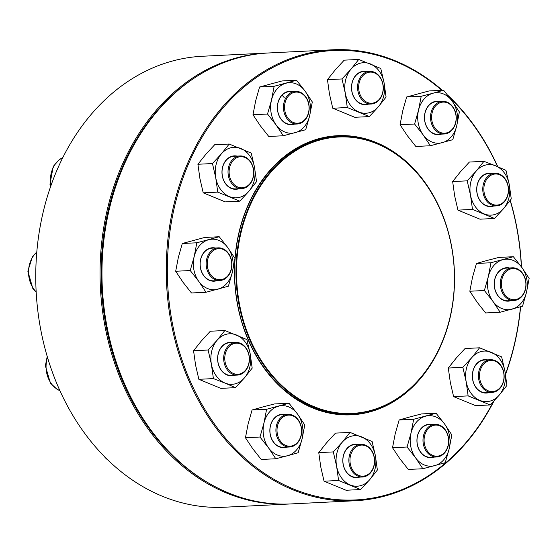 <?xml version="1.0" encoding="UTF-8"?>
<svg xmlns="http://www.w3.org/2000/svg" width="557" height="557" viewBox="0 0 557 557"><rect width="100%" height="100%" fill="white"/><g stroke="black" fill="none" stroke-linecap="round" stroke-linejoin="round"><path stroke-width="0.84" d="M433.736 457.13A16.738 13.173 -92.8 0 1 420.514 452.124A16.738 13.173 -92.8 0 1 418.439 432.81A16.738 13.173 -92.8 0 1 432.114 424.476M449.186 448.789A25.302 19.913 87.2 0 0 444.604 424.044A25.302 19.913 87.2 0 0 425.52 416.204A25.302 19.913 87.2 0 0 411.017 433.102A25.302 19.913 87.2 0 0 415.606 457.847A25.302 19.913 87.2 0 0 434.69 465.687A25.302 19.913 87.2 0 0 449.186 448.789L451.845 434.94L444.604 424.044L436.068 413.217L413.677 419.254L411.017 433.102L407.07 447.013L415.606 457.847L422.847 468.736L445.238 462.7L449.186 448.789M413.677 419.254L399.139 419.978L409.687 416.984L421.524 413.935L436.068 413.217M399.139 419.978L395.185 433.889L392.525 447.737L399.773 458.627L408.309 469.46L422.847 468.736M392.525 447.737L407.07 447.013M435.052 424.33L429.05 424.629A16.348 12.867 87.2 0 0 417.889 434.592A16.348 12.867 87.2 0 0 420.493 451.873A16.348 12.867 87.2 0 0 430.672 457.283L436.667 456.984A16.348 12.867 -92.8 0 1 426.488 451.581A16.348 12.867 -92.8 0 1 423.884 434.3A16.348 12.867 -92.8 0 1 435.052 424.33A16.348 12.867 -92.8 0 1 445.231 429.739A16.348 12.867 -92.8 0 1 447.835 447.02A16.348 12.867 -92.8 0 1 436.667 456.984M445.266 430.234A15.568 12.254 87.2 0 0 424.594 435.811A15.568 12.254 87.2 0 0 439.16 455.863A15.568 12.254 87.2 0 0 445.266 430.234M489.157 392.532A16.738 13.173 -92.8 0 1 481.742 392.246A16.738 13.173 -92.8 0 1 472.67 372.264A16.738 13.173 -92.8 0 1 487.535 359.878M504.921 371.115A25.302 19.913 87.2 0 0 491.253 352.303A25.302 19.913 87.2 0 0 471.863 357.531A25.302 19.913 87.2 0 0 466.139 381.573A25.302 19.913 87.2 0 0 479.807 400.386A25.302 19.913 87.2 0 0 499.197 395.157A25.302 19.913 87.2 0 0 504.921 371.115L501.627 356.863L479.584 347.805L471.863 357.531L462.846 367.321L466.139 381.573L468.138 395.888L490.174 404.946L499.197 395.157L506.919 385.43L504.921 371.115M462.846 367.321L448.301 368.038L456.03 358.318L465.046 348.529L479.584 347.805M448.301 368.038L450.307 382.36L453.6 396.612L475.636 405.663L490.174 404.946M453.6 396.612L468.138 395.888M490.473 359.731L484.479 360.024A16.348 12.867 87.2 0 0 472.496 374.102A16.348 12.867 87.2 0 0 481.589 391.891A16.348 12.867 87.2 0 0 486.101 392.685L492.096 392.386A16.348 12.867 -92.8 0 1 487.584 391.592A16.348 12.867 -92.8 0 1 478.491 373.81A16.348 12.867 -92.8 0 1 490.473 359.731A16.348 12.867 -92.8 0 1 494.985 360.525A16.348 12.867 -92.8 0 1 504.078 378.307A16.348 12.867 -92.8 0 1 492.096 392.386M495.284 361.242A15.568 12.254 87.2 0 0 479.835 379.254A15.568 12.254 87.2 0 0 500.172 387.609A15.568 12.254 87.2 0 0 495.284 361.242M511.034 300.627A16.738 13.173 -92.8 0 1 510.442 300.808A16.738 13.173 -92.8 0 1 494.233 284.704A16.738 13.173 -92.8 0 1 509.418 267.973M521.909 267.541A25.302 19.913 87.2 0 0 502.818 259.701A25.302 19.913 87.2 0 0 488.322 276.599A25.302 19.913 87.2 0 0 492.91 301.344A25.302 19.913 87.2 0 0 511.994 309.184A25.302 19.913 87.2 0 0 526.49 292.286A25.302 19.913 87.2 0 0 521.909 267.541L513.373 256.714L490.982 262.751L488.322 276.599L484.374 290.51L492.91 301.344L500.151 312.233L522.543 306.197L526.49 292.286L529.15 278.437L521.909 267.541M513.373 256.714L498.828 257.431L486.992 260.488L476.444 263.475L490.982 262.751M476.444 263.475L472.489 277.386L469.829 291.234L484.374 290.51M469.829 291.234L477.077 302.124L485.613 312.957L500.151 312.233M512.356 267.826A16.348 12.867 -92.8 0 1 525.899 282.141A16.348 12.867 -92.8 0 1 516.13 300.146A16.348 12.867 -92.8 0 1 513.972 300.481A16.348 12.867 -92.8 0 1 500.43 286.173A16.348 12.867 -92.8 0 1 510.198 268.168A16.348 12.867 -92.8 0 1 512.356 267.826L506.355 268.126A16.348 12.867 87.2 0 0 494.317 285.093A16.348 12.867 87.2 0 0 507.977 300.78A16.348 12.867 87.2 0 0 510.128 300.439M510.825 268.906A15.568 12.254 87.2 0 0 504.719 294.535A15.568 12.254 87.2 0 0 525.39 288.958A15.568 12.254 87.2 0 0 510.825 268.906M493.509 206.055A16.738 13.173 -92.8 0 1 476.722 190.515A16.738 13.173 -92.8 0 1 491.887 173.394M495.605 165.819A25.302 19.913 87.2 0 0 476.214 171.055A25.302 19.913 87.2 0 0 470.491 195.096A25.302 19.913 87.2 0 0 484.151 213.909A25.302 19.913 87.2 0 0 503.542 208.673A25.302 19.913 87.2 0 0 509.265 184.632A25.302 19.913 87.2 0 0 495.605 165.819L483.936 161.328L476.214 171.055L467.191 180.844L470.491 195.096L472.489 209.411L494.525 218.462L503.542 208.673L511.27 198.953L509.265 184.632L505.972 170.379L495.605 165.819M483.936 161.328L469.398 162.045L460.381 171.835L452.653 181.561L467.191 180.844M452.653 181.561L454.658 195.876L457.951 210.128L472.489 209.411M457.951 210.128L479.988 219.186L494.525 218.462M483.114 202.79A16.348 12.867 -92.8 0 1 482.613 203.354M494.825 173.248L488.83 173.547A16.348 12.867 87.2 0 0 476.792 190.515A16.348 12.867 87.2 0 0 490.445 206.201L496.447 205.909A16.348 12.867 -92.8 0 1 483.824 195.723A16.348 12.867 -92.8 0 1 486.804 177.425A16.348 12.867 -92.8 0 1 494.825 173.248A16.348 12.867 -92.8 0 1 507.448 183.434A16.348 12.867 -92.8 0 1 504.468 201.731A16.348 12.867 -92.8 0 1 496.447 205.909M487.702 177.975A15.568 12.254 87.2 0 0 492.59 204.349A15.568 12.254 87.2 0 0 508.047 186.337A15.568 12.254 87.2 0 0 487.702 177.975M266.636 53.068L202.344 56.257A225.759 177.655 87.2 0 0 40.508 328.4A225.759 177.655 87.2 0 0 224.708 507.218L288.999 504.029A225.759 177.655 -92.8 0 1 104.8 325.211A225.759 177.655 -92.8 0 1 266.636 53.068A225.759 177.655 -92.8 0 1 267.597 53.019M289.953 503.981A225.759 177.655 -92.8 0 1 288.999 504.029M193.613 78.481A224.979 177.042 87.2 0 0 105.872 325.03A224.979 177.042 87.2 0 0 213.818 485.962M374.269 457.269A16.348 12.867 -92.8 0 1 362.551 476.98A16.348 12.867 -92.8 0 1 349.211 464.03A16.348 12.867 -92.8 0 1 360.929 444.319A16.348 12.867 -92.8 0 1 374.269 457.269M374.151 457.408A15.568 12.254 87.2 0 0 353.813 449.046A15.568 12.254 87.2 0 0 358.701 475.42A15.568 12.254 87.2 0 0 374.151 457.408M244.857 327.015A138.763 109.2 -92.8 0 1 338.35 136.611A138.763 109.2 -92.8 0 1 454.282 269.797A138.763 109.2 -92.8 0 1 352.094 413.795A138.763 109.2 -92.8 0 1 244.857 327.015M245.379 326.862A138.373 108.894 -92.8 0 1 358.165 138.254A138.373 108.894 -92.8 0 1 432.838 360.47A138.373 108.894 -92.8 0 1 245.379 326.862M494.024 400.915A225.759 177.655 -92.8 0 1 355.206 500.743A225.759 177.655 -92.8 0 1 171.006 321.932A225.759 177.655 -92.8 0 1 332.842 49.782A225.759 177.655 -92.8 0 1 442.328 90.29M447.466 94.934A225.759 177.655 -92.8 0 1 497.812 166.745M510.254 200.311A225.759 177.655 -92.8 0 1 521.484 266.963M520.614 306.761A225.759 177.655 -92.8 0 1 505.512 374.534M332.842 49.782L268.551 52.971A225.759 177.655 87.2 0 0 106.714 325.114A225.759 177.655 87.2 0 0 290.914 503.932L355.206 500.743M441.792 90.311A224.979 177.042 87.2 0 0 242.88 87.999A224.979 177.042 87.2 0 0 172.078 321.744A224.979 177.042 87.2 0 0 314.503 495.89A224.979 177.042 87.2 0 0 493.425 401.555M505.443 374.137A224.979 177.042 87.2 0 0 520.468 306.803M521.345 266.775A224.979 177.042 87.2 0 0 510.142 200.464M497.554 166.634A224.979 177.042 87.2 0 0 448.956 96.827M234.97 258.406A139.737 109.966 -92.8 0 1 398.297 155.062A139.737 109.966 -92.8 0 1 410.76 388.737A139.737 109.966 -92.8 0 1 237.407 304.122A139.737 109.966 -92.8 0 1 234.936 258.935M351.718 136.987A138.958 109.353 87.2 0 0 337.138 136.479A138.958 109.353 87.2 0 0 237.526 303.99A138.958 109.353 87.2 0 0 350.903 414.053A138.958 109.353 87.2 0 0 365.364 412.096M359.613 477.126A16.738 13.173 -92.8 0 1 343.154 464.392A16.738 13.173 -92.8 0 1 357.998 444.465M369.653 479.744A25.302 19.913 87.2 0 0 375.376 455.703A25.302 19.913 87.2 0 0 361.709 436.89A25.302 19.913 87.2 0 0 342.318 442.126A25.302 19.913 87.2 0 0 336.595 466.167A25.302 19.913 87.2 0 0 350.262 484.98A25.302 19.913 87.2 0 0 369.653 479.744L377.374 470.024L375.376 455.703L372.083 441.45L350.04 432.399L342.318 442.126L333.302 451.915L336.595 466.167L338.593 480.482L360.63 489.533L369.653 479.744M333.302 451.915L318.764 452.632L326.486 442.906L335.502 433.116L350.04 432.399M318.764 452.632L320.762 466.947L324.056 481.199L346.092 490.257L360.63 489.533M324.056 481.199L338.593 480.482M360.929 444.319L354.934 444.618A16.348 12.867 87.2 0 0 343.216 464.329A16.348 12.867 87.2 0 0 356.557 477.272L362.551 476.98M301.121 435.741A16.348 12.867 -92.8 0 1 289.598 446.999A16.348 12.867 -92.8 0 1 276.453 425.604A16.348 12.867 -92.8 0 1 287.976 414.345A16.348 12.867 -92.8 0 1 301.121 435.741M301.01 435.477A15.568 12.254 87.2 0 0 286.444 415.425A15.568 12.254 87.2 0 0 280.345 441.047A15.568 12.254 87.2 0 0 301.01 435.477M286.66 447.146A16.738 13.173 -92.8 0 1 273.654 442.425A16.738 13.173 -92.8 0 1 270.403 425.771A16.738 13.173 -92.8 0 1 285.045 414.492M287.614 455.703A25.302 19.913 87.2 0 0 302.117 438.798A25.302 19.913 87.2 0 0 297.529 414.06A25.302 19.913 87.2 0 0 278.444 406.213A25.302 19.913 87.2 0 0 263.948 423.118A25.302 19.913 87.2 0 0 268.53 447.856A25.302 19.913 87.2 0 0 287.614 455.703L298.162 452.716L302.117 438.798L304.776 424.949L297.529 414.06L288.992 403.226L266.601 409.27L263.948 423.118L259.994 437.029L268.53 447.856L275.778 458.752L287.614 455.703M266.601 409.27L252.063 409.987L262.612 407L274.455 403.95L288.992 403.226M252.063 409.987L248.116 423.905L245.456 437.753L252.697 448.643L261.233 459.476L275.778 458.752M245.456 437.753L259.994 437.029M287.976 414.345L281.981 414.645A16.348 12.867 87.2 0 0 270.458 425.903A16.348 12.867 87.2 0 0 283.604 447.299L289.598 446.999M245.379 370.92A16.348 12.867 -92.8 0 1 237.359 375.091A16.348 12.867 -92.8 0 1 224.736 364.905A16.348 12.867 -92.8 0 1 227.716 346.607A16.348 12.867 -92.8 0 1 235.736 342.437A16.348 12.867 -92.8 0 1 248.359 352.616A16.348 12.867 -92.8 0 1 245.379 370.92M245.435 370.314A15.568 12.254 87.2 0 0 240.547 343.941A15.568 12.254 87.2 0 0 225.098 361.959A15.568 12.254 87.2 0 0 245.435 370.314M234.42 375.237A16.738 13.173 -92.8 0 1 219.333 366.972A16.738 13.173 -92.8 0 1 221.749 346.6A16.738 13.173 -92.8 0 1 232.798 342.583M225.07 383.091A25.302 19.913 87.2 0 0 244.453 377.862A25.302 19.913 87.2 0 0 250.184 353.82A25.302 19.913 87.2 0 0 236.516 335.008A25.302 19.913 87.2 0 0 217.126 340.236A25.302 19.913 87.2 0 0 211.402 364.278A25.302 19.913 87.2 0 0 225.07 383.091L235.437 387.651L244.453 377.862L252.182 368.135L250.184 353.82L246.883 339.568L224.847 330.51L217.126 340.236L208.109 350.026L211.402 364.278L213.401 378.593L225.07 383.091M224.847 330.51L210.309 331.234L201.293 341.023L193.564 350.743L195.57 365.065L198.863 379.317L220.899 388.368L235.437 387.651M198.863 379.317L213.401 378.593M193.564 350.743L208.109 350.026M235.736 342.437L229.742 342.729A16.348 12.867 87.2 0 0 221.721 346.907A16.348 12.867 87.2 0 0 218.741 365.204A16.348 12.867 87.2 0 0 231.357 375.39L237.359 375.091M221.978 280.171A16.348 12.867 -92.8 0 1 219.827 280.512A16.348 12.867 -92.8 0 1 206.285 266.197A16.348 12.867 -92.8 0 1 216.053 248.199A16.348 12.867 -92.8 0 1 218.212 247.858A16.348 12.867 -92.8 0 1 231.754 262.166A16.348 12.867 -92.8 0 1 221.978 280.171M222.32 279.384A15.568 12.254 87.2 0 0 228.419 253.762A15.568 12.254 87.2 0 0 207.754 259.332A15.568 12.254 87.2 0 0 222.32 279.384M216.889 280.658A16.738 13.173 -92.8 0 1 200.506 268.314A16.738 13.173 -92.8 0 1 210.226 248.102A16.738 13.173 -92.8 0 1 215.274 248.004M198.765 281.369A25.302 19.913 87.2 0 0 217.85 289.208A25.302 19.913 87.2 0 0 232.346 272.31A25.302 19.913 87.2 0 0 227.764 247.573A25.302 19.913 87.2 0 0 208.673 239.726A25.302 19.913 87.2 0 0 194.177 256.631A25.302 19.913 87.2 0 0 198.765 281.369L206.006 292.265L228.398 286.221L232.346 272.31L235.005 258.462L227.764 247.573L219.221 236.739L196.837 242.782L194.177 256.631L190.222 270.542L198.765 281.369M219.221 236.739L204.684 237.463L182.292 243.5L178.344 257.411L175.685 271.259L182.933 282.155L191.469 292.982L206.006 292.265M175.685 271.259L190.222 270.542M182.292 243.5L196.837 242.782M218.212 247.858L212.21 248.15A16.348 12.867 87.2 0 0 210.059 248.492A16.348 12.867 87.2 0 0 200.29 266.497A16.348 12.867 87.2 0 0 213.832 280.812L219.827 280.512M237.198 187.82A16.348 12.867 -92.8 0 1 228.105 170.031A16.348 12.867 -92.8 0 1 240.088 155.953A16.348 12.867 -92.8 0 1 244.593 156.747A16.348 12.867 -92.8 0 1 253.686 174.536A16.348 12.867 -92.8 0 1 241.71 188.607A16.348 12.867 -92.8 0 1 237.198 187.82M237.853 187.055A15.568 12.254 87.2 0 0 253.31 169.043A15.568 12.254 87.2 0 0 232.965 160.681A15.568 12.254 87.2 0 0 237.853 187.055M238.772 188.753A16.738 13.173 -92.8 0 1 221.985 173.22A16.738 13.173 -92.8 0 1 237.15 156.099M215.754 177.794A25.302 19.913 87.2 0 0 229.414 196.607A25.302 19.913 87.2 0 0 248.805 191.378A25.302 19.913 87.2 0 0 254.528 167.337A25.302 19.913 87.2 0 0 240.868 148.524A25.302 19.913 87.2 0 0 221.477 153.753A25.302 19.913 87.2 0 0 215.754 177.794L217.752 192.116L239.788 201.168L248.805 191.378L256.533 181.652L254.528 167.337L251.235 153.084L229.199 144.033L221.477 153.753L212.454 163.542L215.754 177.794M229.199 144.033L214.661 144.75L205.644 154.54L197.916 164.266L199.921 178.581L203.214 192.833L225.251 201.892L239.788 201.168M203.214 192.833L217.752 192.116M197.916 164.266L212.454 163.542M240.088 155.953L234.093 156.252A16.348 12.867 87.2 0 0 222.055 173.22A16.348 12.867 87.2 0 0 235.708 188.907L241.71 188.607M286.952 118.599A16.348 12.867 -92.8 0 1 284.349 101.318A16.348 12.867 -92.8 0 1 295.509 91.355A16.348 12.867 -92.8 0 1 305.689 96.758A16.348 12.867 -92.8 0 1 308.3 114.046A16.348 12.867 -92.8 0 1 297.132 124.009A16.348 12.867 -92.8 0 1 286.952 118.599M287.878 118.056A15.568 12.254 87.2 0 0 308.543 112.486A15.568 12.254 87.2 0 0 293.978 92.434A15.568 12.254 87.2 0 0 287.878 118.056M294.193 124.155A16.738 13.173 -92.8 0 1 277.407 108.622A16.738 13.173 -92.8 0 1 292.578 91.501M271.482 100.128A25.302 19.913 87.2 0 0 276.063 124.865A25.302 19.913 87.2 0 0 295.154 132.705A25.302 19.913 87.2 0 0 309.65 115.807A25.302 19.913 87.2 0 0 305.062 91.07A25.302 19.913 87.2 0 0 285.978 83.223A25.302 19.913 87.2 0 0 271.482 100.128L267.527 114.039L276.063 124.865L283.311 135.762L305.702 129.718L309.65 115.807L312.31 101.959L305.062 91.07L296.526 80.236L274.141 86.279L271.482 100.128M296.526 80.236L281.988 80.96L259.597 86.996L255.649 100.908L252.989 114.756L260.23 125.652L268.773 136.479L283.311 135.762M252.989 114.756L267.527 114.039M259.597 86.996L274.141 86.279M282.002 95.268A16.348 12.867 -92.8 0 1 284.342 97.823M295.509 91.355L289.515 91.647A16.348 12.867 87.2 0 0 277.477 108.615A16.348 12.867 87.2 0 0 291.137 124.308L297.132 124.009M357.914 91.07A16.348 12.867 -92.8 0 1 369.632 71.366A16.348 12.867 -92.8 0 1 382.972 84.309A16.348 12.867 -92.8 0 1 371.254 104.02A16.348 12.867 -92.8 0 1 357.914 91.07M358.987 90.888A15.568 12.254 87.2 0 0 379.331 99.243A15.568 12.254 87.2 0 0 374.443 72.87A15.568 12.254 87.2 0 0 358.987 90.888M368.316 104.166A16.738 13.173 -92.8 0 1 351.53 88.626A16.738 13.173 -92.8 0 1 366.694 71.505M351.021 69.165A25.302 19.913 87.2 0 0 345.291 93.207A25.302 19.913 87.2 0 0 358.959 112.02A25.302 19.913 87.2 0 0 378.349 106.791A25.302 19.913 87.2 0 0 384.072 82.749A25.302 19.913 87.2 0 0 370.405 63.937A25.302 19.913 87.2 0 0 351.021 69.165L341.998 78.955L345.291 93.207L347.296 107.522L369.333 116.58L378.349 106.791L386.078 97.064L384.072 82.749L380.779 68.497L358.743 59.439L351.021 69.165M358.743 59.439L344.205 60.163L335.189 69.952L327.46 79.672L329.466 93.994L332.759 108.246L347.296 107.522M332.759 108.246L354.795 117.297L369.333 116.58M327.46 79.672L341.998 78.955M369.632 71.366L363.637 71.658A16.348 12.867 87.2 0 0 351.592 88.626A16.348 12.867 87.2 0 0 365.253 104.319L371.254 104.02M431.062 112.598A16.348 12.867 -92.8 0 1 442.585 101.339A16.348 12.867 -92.8 0 1 455.723 122.735A16.348 12.867 -92.8 0 1 444.208 133.993A16.348 12.867 -92.8 0 1 431.062 112.598M432.128 112.82A15.568 12.254 87.2 0 0 446.693 132.872A15.568 12.254 87.2 0 0 452.799 107.243A15.568 12.254 87.2 0 0 432.128 112.82M441.269 134.14A16.738 13.173 -92.8 0 1 424.483 118.606A16.738 13.173 -92.8 0 1 439.647 101.485M433.054 93.214A25.302 19.913 87.2 0 0 418.551 110.112A25.302 19.913 87.2 0 0 423.139 134.85A25.302 19.913 87.2 0 0 442.223 142.696A25.302 19.913 87.2 0 0 456.726 125.791A25.302 19.913 87.2 0 0 452.138 101.054A25.302 19.913 87.2 0 0 433.054 93.214L421.21 96.264L418.551 110.112L414.603 124.023L423.139 134.85L430.38 145.746L452.771 139.71L456.726 125.791L459.379 111.943L452.138 101.054L443.602 90.22L433.054 93.214M443.602 90.22L429.064 90.944L406.673 96.981L402.718 110.899L400.065 124.747L414.603 124.023M400.065 124.747L407.306 135.636L415.842 146.47L430.38 145.746M406.673 96.981L421.21 96.264M442.585 101.339L436.591 101.639A16.348 12.867 87.2 0 0 424.552 118.599A16.348 12.867 87.2 0 0 438.206 134.293L444.208 133.993M103.901 456.009A24.522 19.3 87.2 0 0 108.19 460.27M47.505 357.399A24.522 19.3 87.2 0 0 59.884 390.575M36.755 252.272A24.522 19.3 87.2 0 0 36.156 291.826M62.69 157.735A24.522 19.3 87.2 0 0 50.896 185.655M513.972 300.481L507.977 300.78M338.35 136.611L331.373 136.959M352.094 413.795L345.117 414.143M109.13 461.161L101.806 453.83M59.947 390.715L57.232 389.454L50.381 383.132L45.382 365.782L47.22 356.445M36.184 292.328L32.849 288.561L27.85 271.21L32.452 256.596L36.783 251.952M62.753 157.617L59.425 159.483L53.228 166.446L49.97 184.207L50.457 186.915"/></g></svg>
